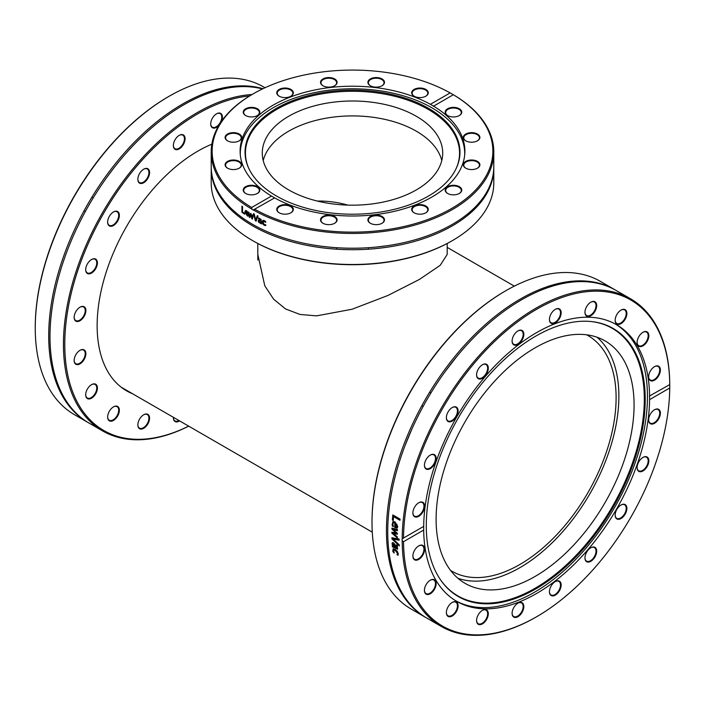 <?xml version="1.0" encoding="UTF-8"?>
<svg xmlns="http://www.w3.org/2000/svg" width="705" height="705" viewBox="0 0 705 705"><rect width="100%" height="100%" fill="white"/><g stroke="black" fill="none" stroke-linecap="round" stroke-linejoin="round"><path stroke-width="1.06" d="M188.658 426.137A188.261 108.693 -60 0 1 66.411 319.33A188.261 108.693 -60 0 1 249.614 95.959M252.02 94.523A189.196 109.231 120 0 0 65.098 319.206A189.196 109.231 120 0 0 102.639 430.931A189.196 109.231 120 0 0 188.711 426.164M185.018 137.722A8.293 4.785 120 0 0 179.22 135.351A8.293 4.785 120 0 0 173.359 145.512A8.293 4.785 120 0 0 179.687 148.614A8.293 4.785 120 0 0 185.018 137.722M117.647 211.553A8.293 4.785 120 0 0 113.505 211.967A8.293 4.785 120 0 0 107.636 222.119A8.293 4.785 120 0 0 115.743 223.696A8.293 4.785 120 0 0 117.647 211.553M80.934 306.737A8.293 4.785 120 0 0 80.017 307.186A8.293 4.785 120 0 0 74.148 317.347A8.293 4.785 120 0 0 79.709 320.898A8.293 4.785 120 0 0 85.851 311.302A8.293 4.785 120 0 0 80.934 306.737M88.892 386.922A8.293 4.785 120 0 0 85.693 394.809A8.293 4.785 120 0 0 91.553 398.193A8.293 4.785 120 0 0 97.422 388.032A8.293 4.785 120 0 0 91.553 384.648A8.293 4.785 120 0 0 88.892 386.922M138.488 421.475A8.293 4.785 120 0 0 137.845 424.921A8.293 4.785 120 0 0 143.714 428.305A8.293 4.785 120 0 0 149.575 418.153A8.293 4.785 120 0 0 143.714 414.76A8.293 4.785 120 0 0 138.488 421.475M132.637 393.795A142.498 82.273 -60 0 1 126.644 390.87A142.498 82.273 -60 0 1 98.374 306.719A142.498 82.273 -60 0 1 211.835 144.181M173.368 417.307A8.293 4.785 120 0 0 173.359 417.739A8.293 4.785 120 0 0 179.59 420.903M109.354 411.235A8.293 4.785 120 0 0 107.636 417.016A8.293 4.785 120 0 0 113.505 420.409A8.293 4.785 120 0 0 119.365 410.248A8.293 4.785 120 0 0 113.505 406.864A8.293 4.785 120 0 0 109.354 411.235M79.101 350.914A8.293 4.785 120 0 0 74.148 360.466A8.293 4.785 120 0 0 80.017 363.851A8.293 4.785 120 0 0 85.878 353.69A8.293 4.785 120 0 0 80.017 350.306A8.293 4.785 120 0 0 79.101 350.914M94.214 258.717A8.293 4.785 120 0 0 91.553 259.519A8.293 4.785 120 0 0 85.693 269.68A8.293 4.785 120 0 0 90.637 273.514A8.293 4.785 120 0 0 97.131 265.159A8.293 4.785 120 0 0 94.214 258.717M148.94 169.861A8.293 4.785 120 0 0 143.714 169.182A8.293 4.785 120 0 0 137.845 179.334A8.293 4.785 120 0 0 145.08 181.749A8.293 4.785 120 0 0 148.94 169.861M221.573 121.207A8.293 4.785 120 0 0 222.357 118.281A8.293 4.785 120 0 0 216.567 113.796A8.293 4.785 120 0 0 210.698 123.957A8.293 4.785 120 0 0 218.726 125.613M102.639 430.931L89.174 423.159A189.196 109.231 -60 0 1 51.641 311.434A189.196 109.231 -60 0 1 74.087 234.201A189.196 109.231 -60 0 1 262.454 88.945M88.539 422.78A189.196 109.231 -60 0 1 87.896 422.418L74.43 414.646A189.196 109.231 -60 0 1 35.25 328.856L35.25 327.217A189.196 109.231 -60 0 1 36.898 302.921A189.196 109.231 -60 0 1 169.024 96.321A189.196 109.231 -60 0 1 263.626 86.953L265.001 87.746M87.896 422.418A189.196 109.231 -60 0 1 50.355 310.693A189.196 109.231 -60 0 1 262.965 88.707M169.024 96.321L168.372 96.7A188.261 108.693 120 0 0 35.259 325.446L35.25 327.217M216.4 113.893A7.826 4.521 -60 0 1 220.145 113.593A7.826 4.521 -60 0 1 221.705 118.22A7.826 4.521 -60 0 1 217.942 125.472A7.826 4.521 -60 0 1 212.32 127.156A7.826 4.521 -60 0 1 210.698 123.763M179.052 135.448A7.826 4.521 -60 0 1 182.806 135.157A7.826 4.521 -60 0 1 184.366 137.775A7.826 4.521 -60 0 1 181.405 146.182A7.826 4.521 -60 0 1 174.981 148.711A7.826 4.521 -60 0 1 173.43 146.094A7.826 4.521 -60 0 1 173.359 145.318M143.547 169.279A7.826 4.521 -60 0 1 147.292 168.98A7.826 4.521 -60 0 1 148.314 170.011A7.826 4.521 -60 0 1 146.631 179.052A7.826 4.521 -60 0 1 139.467 182.542A7.826 4.521 -60 0 1 138.453 181.511A7.826 4.521 -60 0 1 137.845 179.141M113.338 212.064A7.826 4.521 -60 0 1 117.083 211.764A7.826 4.521 -60 0 1 117.083 220.806A7.826 4.521 -60 0 1 109.257 225.327L109.257 225.327A7.826 4.521 -60 0 1 107.636 221.925M85.34 211.518L84.062 210.777L85.34 211.518M91.386 259.616A7.826 4.521 -60 0 1 93.739 258.955A7.826 4.521 -60 0 1 95.14 259.317A7.826 4.521 -60 0 1 95.704 267.274A7.826 4.521 -60 0 1 88.715 273.249A7.826 4.521 -60 0 1 87.314 272.879A7.826 4.521 -60 0 1 85.693 269.486M79.85 307.283A7.826 4.521 -60 0 1 80.555 306.957A7.826 4.521 -60 0 1 83.604 306.992A7.826 4.521 -60 0 1 84.618 313.822A7.826 4.521 -60 0 1 78.819 320.581A7.826 4.521 -60 0 1 75.77 320.546A7.826 4.521 -60 0 1 74.148 317.153M79.85 350.403A7.826 4.521 -60 0 1 83.604 350.103A7.826 4.521 -60 0 1 84.953 355.822A7.826 4.521 -60 0 1 80.555 362.696A7.826 4.521 -60 0 1 75.77 363.665A7.826 4.521 -60 0 1 74.148 360.273M91.386 384.745A7.826 4.521 -60 0 1 95.14 384.454A7.826 4.521 -60 0 1 93.739 395.479A7.826 4.521 -60 0 1 87.314 398.008A7.826 4.521 -60 0 1 85.693 394.615M113.338 406.961A7.826 4.521 -60 0 1 117.083 406.662A7.826 4.521 -60 0 1 117.083 415.703A7.826 4.521 -60 0 1 109.257 420.224A7.826 4.521 -60 0 1 107.636 416.822M143.547 414.866A7.826 4.521 -60 0 1 147.292 414.566A7.826 4.521 -60 0 1 148.314 421.396A7.826 4.521 -60 0 1 139.467 428.129A7.826 4.521 -60 0 1 137.845 424.727M178.947 420.532A7.826 4.521 -60 0 1 174.981 420.947A7.826 4.521 -60 0 1 173.359 417.545M505.785 290.742L505.124 291.13A188.261 108.693 120 0 0 372.011 521.7L372.011 522.458A189.196 109.231 -60 0 1 505.785 290.742A189.196 109.231 -60 0 1 600.387 281.374L614.83 289.72A189.196 109.231 120 0 0 425.635 398.951A189.196 109.231 120 0 0 425.644 617.413A189.196 109.231 120 0 0 426.287 617.783M517.796 603.251A7.826 4.521 -60 0 1 521.541 602.951A7.826 4.521 -60 0 1 521.541 611.993A7.826 4.521 -60 0 1 513.716 616.514A7.826 4.521 -60 0 1 512.094 613.112M482.282 610.433A7.826 4.521 -60 0 1 486.036 610.133A7.826 4.521 -60 0 1 486.036 619.175A7.826 4.521 -60 0 1 478.201 623.696A7.826 4.521 -60 0 1 476.58 620.294M452.072 602.528A7.826 4.521 -60 0 1 455.827 602.229A7.826 4.521 -60 0 1 455.827 611.27A7.826 4.521 -60 0 1 447.992 615.791A7.826 4.521 -60 0 1 446.371 612.389M430.12 580.312A7.826 4.521 -60 0 1 433.875 580.021A7.826 4.521 -60 0 1 433.875 589.063A7.826 4.521 -60 0 1 426.049 593.575A7.826 4.521 -60 0 1 424.428 590.182M418.585 545.97A7.826 4.521 -60 0 1 422.339 545.67A7.826 4.521 -60 0 1 422.339 554.712A7.826 4.521 -60 0 1 414.505 559.232A7.826 4.521 -60 0 1 412.892 555.84M418.585 502.85A7.826 4.521 -60 0 1 419.29 502.524A7.826 4.521 -60 0 1 422.339 502.559A7.826 4.521 -60 0 1 422.339 511.601A7.826 4.521 -60 0 1 414.505 516.113A7.826 4.521 -60 0 1 412.892 512.72M430.12 455.183A7.826 4.521 -60 0 1 432.473 454.522A7.826 4.521 -60 0 1 433.875 454.892A7.826 4.521 -60 0 1 433.875 463.925A7.826 4.521 -60 0 1 426.049 468.446A7.826 4.521 -60 0 1 424.428 465.053M452.072 407.631A7.826 4.521 -60 0 1 455.827 407.331A7.826 4.521 -60 0 1 455.827 416.373A7.826 4.521 -60 0 1 447.992 420.894A7.826 4.521 -60 0 1 446.371 417.492M429.636 392.218L430.922 392.958L429.636 392.218M482.282 364.846A7.826 4.521 -60 0 1 486.036 364.547A7.826 4.521 -60 0 1 487.049 365.578A7.826 4.521 -60 0 1 485.375 374.619A7.826 4.521 -60 0 1 478.201 378.109A7.826 4.521 -60 0 1 476.58 374.707M517.796 331.015A7.826 4.521 -60 0 1 521.541 330.724A7.826 4.521 -60 0 1 523.101 333.342A7.826 4.521 -60 0 1 520.14 341.749A7.826 4.521 -60 0 1 513.716 344.278A7.826 4.521 -60 0 1 512.094 340.885M555.135 309.46A7.826 4.521 -60 0 1 558.889 309.16A7.826 4.521 -60 0 1 560.44 313.787A7.826 4.521 -60 0 1 556.686 321.039A7.826 4.521 -60 0 1 551.054 322.723A7.826 4.521 -60 0 1 549.433 319.33M590.649 302.278A7.826 4.521 -60 0 1 594.394 301.987A7.826 4.521 -60 0 1 595.417 308.816A7.826 4.521 -60 0 1 586.569 315.54A7.826 4.521 -60 0 1 584.947 312.148M620.858 310.182A7.826 4.521 -60 0 1 624.604 309.892A7.826 4.521 -60 0 1 624.604 318.924A7.826 4.521 -60 0 1 616.778 323.445A7.826 4.521 -60 0 1 615.157 320.052M642.801 332.399A7.826 4.521 -60 0 1 646.555 332.099A7.826 4.521 -60 0 1 645.154 343.123A7.826 4.521 -60 0 1 638.73 345.661A7.826 4.521 -60 0 1 637.109 342.26M654.346 366.741A7.826 4.521 -60 0 1 658.091 366.441A7.826 4.521 -60 0 1 659.448 372.161A7.826 4.521 -60 0 1 655.042 379.034A7.826 4.521 -60 0 1 650.266 380.004A7.826 4.521 -60 0 1 648.644 376.602M654.346 409.861A7.826 4.521 -60 0 1 658.091 409.561A7.826 4.521 -60 0 1 659.113 416.391A7.826 4.521 -60 0 1 653.315 423.15A7.826 4.521 -60 0 1 650.266 423.123A7.826 4.521 -60 0 1 648.644 419.722M642.801 457.527A7.826 4.521 -60 0 1 646.555 457.228A7.826 4.521 -60 0 1 647.12 465.177A7.826 4.521 -60 0 1 640.131 471.151A7.826 4.521 -60 0 1 638.73 470.79A7.826 4.521 -60 0 1 637.109 467.389M620.858 505.08A7.826 4.521 -60 0 1 624.604 504.78A7.826 4.521 -60 0 1 624.604 513.822A7.826 4.521 -60 0 1 616.778 518.342A7.826 4.521 -60 0 1 615.157 514.95M590.649 547.864A7.826 4.521 -60 0 1 594.394 547.565A7.826 4.521 -60 0 1 594.394 556.606A7.826 4.521 -60 0 1 586.569 561.127A7.826 4.521 -60 0 1 585.555 560.096A7.826 4.521 -60 0 1 584.947 557.734M512.165 612.213A8.293 4.785 120 0 0 512.094 613.306A8.293 4.785 120 0 0 517.963 616.699A8.293 4.785 120 0 0 523.824 606.538A8.293 4.785 120 0 0 517.963 603.154A8.293 4.785 120 0 0 512.165 612.213M402.194 540.709A2.794 1.639 59.3 0 1 402.062 539.81A2.794 1.639 59.3 0 1 402.194 539.069L403.516 538.056A188.261 108.693 -60 0 1 536.628 309.31A188.261 108.693 -60 0 1 669.741 384.348L669.741 388.006A188.261 108.693 -60 0 1 536.628 616.743A188.261 108.693 -60 0 1 403.516 541.704L402.194 540.709A189.196 109.231 120 0 0 441.374 626.498A189.196 109.231 120 0 0 535.976 617.122L536.628 616.743M669.741 388.006L649.578 399.647L649.578 395.998A159.744 92.232 120 0 0 648.195 378.215A159.744 92.232 120 0 0 616.505 324.688A159.744 92.232 120 0 0 494.135 366.715A159.744 92.232 120 0 0 423.687 526.415L423.687 530.063A159.744 92.232 120 0 0 456.761 601.374A159.744 92.232 120 0 0 579.122 559.347A159.744 92.232 120 0 0 649.578 399.647M423.687 530.063L403.516 541.704M477.223 617.042A8.293 4.785 120 0 0 476.58 620.488A8.293 4.785 120 0 0 482.449 623.872A8.293 4.785 120 0 0 488.309 613.72A8.293 4.785 120 0 0 482.449 610.327A8.293 4.785 120 0 0 477.223 617.042M427.627 582.489A8.293 4.785 120 0 0 424.428 590.376A8.293 4.785 120 0 0 430.288 593.76A8.293 4.785 120 0 0 436.157 583.599A8.293 4.785 120 0 0 430.288 580.215A8.293 4.785 120 0 0 427.627 582.489M653.588 423.749A8.293 4.785 120 0 0 660.356 413.685A8.293 4.785 120 0 0 654.513 409.755A8.293 4.785 120 0 0 648.644 419.916A8.293 4.785 120 0 0 653.588 423.749M616.875 518.933A8.293 4.785 120 0 0 626.437 511.213A8.293 4.785 120 0 0 621.026 504.983A8.293 4.785 120 0 0 615.157 515.143A8.293 4.785 120 0 0 616.875 518.933M549.503 592.773A8.293 4.785 120 0 0 555.91 594.747A8.293 4.785 120 0 0 561.154 584.63A8.293 4.785 120 0 0 555.302 581.59A8.293 4.785 120 0 0 549.433 591.751A8.293 4.785 120 0 0 549.503 592.773M585.591 560.634A8.293 4.785 120 0 0 592.623 559.937A8.293 4.785 120 0 0 596.606 550.138A8.293 4.785 120 0 0 590.816 547.767A8.293 4.785 120 0 0 584.947 557.928A8.293 4.785 120 0 0 585.591 560.634M640.307 471.768A8.293 4.785 120 0 0 648.671 462.489A8.293 4.785 120 0 0 642.969 457.43A8.293 4.785 120 0 0 637.109 467.582A8.293 4.785 120 0 0 640.307 471.768M417.836 546.481A8.293 4.785 120 0 0 412.883 556.034A8.293 4.785 120 0 0 418.752 559.417A8.293 4.785 120 0 0 424.613 549.257A8.293 4.785 120 0 0 418.752 545.873A8.293 4.785 120 0 0 417.836 546.481M448.089 606.802A8.293 4.785 120 0 0 446.371 612.583A8.293 4.785 120 0 0 452.24 615.976A8.293 4.785 120 0 0 458.1 605.815A8.293 4.785 120 0 0 452.24 602.431A8.293 4.785 120 0 0 448.089 606.802M419.669 502.312A8.293 4.785 120 0 0 418.752 502.753A8.293 4.785 120 0 0 412.883 512.914A8.293 4.785 120 0 0 418.444 516.465A8.293 4.785 120 0 0 424.586 506.869A8.293 4.785 120 0 0 419.669 502.312M403.093 538.267L423.687 526.415M649.367 396.078L669.75 384.595A189.196 109.231 120 0 0 668.102 362.194A189.196 109.231 120 0 0 630.57 298.797A189.196 109.231 120 0 0 485.102 349.142A189.196 109.231 120 0 0 402.194 539.069M432.949 454.284A8.293 4.785 120 0 0 430.288 455.086A8.293 4.785 120 0 0 424.428 465.247A8.293 4.785 120 0 0 429.371 469.081A8.293 4.785 120 0 0 435.866 460.735A8.293 4.785 120 0 0 432.949 454.284M487.675 365.428A8.293 4.785 120 0 0 482.449 364.749A8.293 4.785 120 0 0 476.58 374.91A8.293 4.785 120 0 0 483.815 377.316A8.293 4.785 120 0 0 487.675 365.428M561.092 313.848A8.293 4.785 120 0 0 555.302 309.363A8.293 4.785 120 0 0 549.433 319.524A8.293 4.785 120 0 0 554.844 323.154A8.293 4.785 120 0 0 561.092 313.848M625.168 319.25A8.293 4.785 120 0 0 626.437 311.134A8.293 4.785 120 0 0 621.026 310.085A8.293 4.785 120 0 0 615.157 320.246A8.293 4.785 120 0 0 618.779 324.415A8.293 4.785 120 0 0 625.168 319.25M655.43 379.572A8.293 4.785 120 0 0 660.356 369.508A8.293 4.785 120 0 0 654.513 366.644A8.293 4.785 120 0 0 648.644 376.796A8.293 4.785 120 0 0 655.43 379.572M645.63 343.564A8.293 4.785 120 0 0 648.671 334.196A8.293 4.785 120 0 0 642.969 332.293A8.293 4.785 120 0 0 637.109 342.454A8.293 4.785 120 0 0 645.63 343.564M596.042 309.01A8.293 4.785 120 0 0 590.816 302.181A8.293 4.785 120 0 0 584.947 312.341A8.293 4.785 120 0 0 589.442 316.333A8.293 4.785 120 0 0 596.042 309.01M523.753 333.289A8.293 4.785 120 0 0 517.963 330.918A8.293 4.785 120 0 0 512.094 341.079A8.293 4.785 120 0 0 518.422 344.181A8.293 4.785 120 0 0 523.753 333.289M456.382 407.12A8.293 4.785 120 0 0 452.24 407.534A8.293 4.785 120 0 0 446.371 417.695A8.293 4.785 120 0 0 454.478 419.263A8.293 4.785 120 0 0 456.382 407.12M555.135 581.696A7.826 4.521 -60 0 1 558.889 581.396A7.826 4.521 -60 0 1 558.889 590.438A7.826 4.521 -60 0 1 551.054 594.958A7.826 4.521 -60 0 1 549.503 592.332A7.826 4.521 -60 0 1 549.433 591.557M425.644 617.413L411.191 609.067A189.196 109.231 -60 0 1 372.011 522.458M615.474 290.09A189.196 109.231 120 0 0 614.83 289.72M630.57 298.797L616.117 290.46A189.196 109.231 120 0 0 444.925 371.87A189.196 109.231 120 0 0 426.922 618.153L441.374 626.498M399.25 544.815A189.196 109.231 120 0 0 399.294 545.917A1784.214 1349.291 -162 0 1 391.945 538.911A189.196 109.231 -60 0 1 391.918 537.73A1784.214 653.412 -15 0 0 399.127 539.052A189.196 109.231 120 0 0 399.136 540.241A1888.642 711.037 165.1 0 1 393.161 539.061A1888.642 1416.354 17.5 0 0 399.25 544.815M393.249 520.501L392.394 520.008A189.196 109.231 -60 0 1 392.835 514.932L400.079 519.118A189.196 109.231 120 0 0 399.964 520.29L393.575 516.598A189.196 109.231 120 0 0 393.249 520.501M392.13 524.89L392.976 521.559L395.056 521.938L397.77 526.617L397.065 528.142L394.677 527.49A189.196 109.231 -60 0 1 394.915 523.013L393.452 522.74L392.835 524.026L393.39 526.564A189.196 109.231 120 0 0 393.381 526.626L392.385 526.053L392.13 524.89L393.143 521.497M397.312 536.831A189.196 109.231 120 0 0 397.312 537.897A3126.816 2194.154 -165.9 0 1 391.874 533.156A189.196 109.231 -60 0 1 391.883 532.178A2077.573 762.828 -12.6 0 0 396.095 533.05A2094.396 1486.14 -160.9 0 1 391.936 529.085A189.196 109.231 -60 0 1 391.971 528.098A3077.448 1205.867 -9.1 0 0 397.47 529.605A189.196 109.231 120 0 0 397.426 530.724A3805.458 1570.978 171.7 0 1 393.178 529.429A2217.155 1562.562 18.6 0 0 397.356 533.359A189.196 109.231 120 0 0 397.338 534.249A2110.444 782.215 167.4 0 1 393.108 533.35A4290.348 2929.954 12 0 0 397.312 536.831M397.479 549.142L392.359 546.816A189.196 109.231 -60 0 1 392.288 545.802L392.861 546.137L392.006 543.758L392.421 542.727L393.637 542.903L395.285 544.939L395.866 547.873L396.836 548.041L396.474 545.08A189.196 109.231 -60 0 1 396.474 545.027L397.408 545.564L397.391 549.213M396.043 547.97L397.162 547.82L396.809 544.868M392.817 551.557L393.082 548.922L395.152 549.38L397.329 551.372L398.263 553.795L398.034 555.284L397.003 554.694A189.196 109.231 -60 0 1 396.994 554.632L397.461 553.319L395.241 550.42L393.619 550.085L394.21 553.028A189.196 109.231 120 0 0 394.218 553.081L392.817 551.557L393.408 548.693M399.136 539.977A1892.37 713.469 165.1 0 1 393.487 538.858L393.161 539.061M399.277 545.37A1787.686 1351.441 -162 0 1 392.271 538.708A188.728 108.967 -60 0 1 392.253 537.792M393.275 520.175L392.72 519.849A188.728 108.967 -60 0 1 393.126 515.108M399.999 519.973L393.575 516.598M396.862 526.935L396.994 524.414L395.62 523.418A189.196 109.231 120 0 0 395.417 526.838L396.677 527.023M396.527 527.102L396.668 524.573L395.62 523.418M393.231 526.177L392.456 524.723M397.4 527.966L395.003 527.322A188.728 108.967 -60 0 1 395.249 522.854L393.619 522.678M397.338 533.993A2114.718 784.868 167.4 0 1 393.434 533.165L393.108 533.35M397.435 530.451A3813.927 1575.878 171.7 0 1 393.505 529.243L393.178 529.429M396.095 533.05L396.43 532.874A2098.635 1488.581 -161 0 1 392.271 528.909A188.728 108.967 -60 0 1 392.288 528.186M397.312 537.413A3133.61 2198.146 -165.9 0 1 392.209 532.971A188.728 108.967 -60 0 1 392.209 532.249M392.87 544.612L393.628 546.578L395.135 547.45L393.751 544.004L392.87 544.612L394.086 543.793L393.205 544.392L394.086 543.793L394.791 545.511M395.126 545.291L395.135 547.45M397.805 548.922L392.685 546.595A188.728 108.967 -60 0 1 392.641 546.014M396.369 547.75L397.162 547.82L396.369 547.75M392.861 546.137L392.332 543.537L392.747 542.515M393.883 552.464L393.143 551.328M398.166 554.941L397.329 554.456L397.787 553.081L395.567 550.191L393.813 550.006M455.694 600.739A159.744 92.232 120 0 0 528.741 595.373A159.744 92.232 120 0 0 637.408 456.135A159.744 92.232 120 0 0 615.421 324.08M530.195 591.971A154.8 89.376 120 0 0 640.713 437.831A154.8 89.376 120 0 0 590.631 321.48A154.8 89.376 120 0 0 458.356 417.836A154.8 89.376 120 0 0 441.048 580.576A154.8 89.376 120 0 0 530.195 591.971M440.819 580.25A154.457 89.174 120 0 0 529.534 591.301A154.457 89.174 120 0 0 639.743 437.787A154.457 89.174 120 0 0 590.235 321.445M530.054 579.193A139.987 80.819 120 0 0 625.547 456.329A139.987 80.819 120 0 0 605.084 340.912A139.987 80.819 120 0 0 465.097 421.731A139.987 80.819 120 0 0 465.097 583.37A139.987 80.819 120 0 0 530.054 579.193M457.915 578.267A139.987 80.819 120 0 0 514.861 570.424A139.987 80.819 120 0 0 608.027 454.496A139.987 80.819 120 0 0 597.064 337.237M447.19 243.489L447.19 254.443L440.22 265.3L419.457 279.409L387.97 295.448L352.112 309.231L316.642 315.858L300.039 314.465L285.543 308.94L273.611 299.176L264.78 285.798L257.81 254.443M586.622 334.796A136.074 78.563 -60 0 1 587.926 335.527A136.074 78.563 -60 0 1 587.926 492.645A136.074 78.563 -60 0 1 451.852 571.209A136.074 78.563 -60 0 1 450.574 570.442M252.593 240.599L253.254 240.978A140.357 81.031 0 0 0 451.746 240.978L452.407 240.599A141.291 81.577 180 0 1 252.593 240.599A141.291 81.577 180 0 1 211.209 182.912L211.209 168.134A141.291 81.577 0 0 0 352.5 249.711A141.291 81.577 0 0 0 493.791 168.134A141.291 81.577 0 0 0 493.782 167.393M493.791 168.134L493.791 182.912A141.291 81.577 180 0 1 452.407 240.599M211.218 167.393A141.291 81.577 0 0 0 211.209 168.134M253.254 93.809L252.593 94.188A141.291 81.577 0 0 0 211.209 151.866A141.291 81.577 0 0 0 251.888 209.138L251.685 207.49A140.357 81.031 180 0 1 253.254 93.809A140.357 81.031 180 0 1 450.151 92.901L453.315 94.726L433.363 106.279M211.209 151.866L211.209 166.653A141.291 81.577 0 0 0 377.228 246.962A141.291 81.577 0 0 0 493.791 166.653L493.791 151.866A141.291 81.577 0 0 0 453.112 94.602L453.315 94.726A140.357 81.031 180 0 1 451.746 208.407A140.357 81.031 180 0 1 254.849 209.315L254.452 209.579M251.685 207.49L271.46 196.069L274.624 197.902L253.306 209.958A141.291 81.577 0 0 0 407.032 227.125A141.291 81.577 0 0 0 493.791 151.866M253.306 209.958A2.794 1.648 60.9 0 1 252.593 209.702A2.794 1.648 60.9 0 1 251.888 209.138M257.263 215.659A141.291 81.577 0 0 0 258.012 216.047A1332.441 444.317 132.3 0 0 256.118 221.132A141.291 81.577 180 0 1 255.342 220.709A1332.441 964.616 -80.6 0 1 253.492 213.597A141.291 81.577 0 0 0 254.249 214.02A1410.432 1011.578 99.9 0 0 255.748 219.898A1410.432 484.476 -47.8 0 1 257.263 215.659M244.661 213.474L244.661 214.188A141.291 81.577 180 0 1 241.921 212.267L241.921 206.177A141.291 81.577 0 0 0 242.538 206.618L242.538 211.985A141.291 81.577 0 0 0 244.661 213.474M247.42 215.994L244.864 212.073L245.446 210.539L246.556 210.76L247.64 211.967L248.054 214.214A141.291 81.577 180 0 1 245.49 212.549L246.706 214.99L247.948 215.237A141.291 81.577 0 0 0 247.984 215.263L247.984 216.1L247.42 215.994L245.225 211.897L245.631 210.478M252.743 214.69A141.291 81.577 0 0 0 253.421 215.069A2335.101 970.935 130.9 0 0 252.408 219.061A141.291 81.577 180 0 1 251.8 218.709A1551.529 1135.2 -77.5 0 1 250.848 214.62A1564.095 608.988 134.3 0 0 249.905 217.572A141.291 81.577 180 0 1 249.314 217.21A2298.229 1662.901 -72.5 0 1 248.345 212.038A141.291 81.577 0 0 0 249.006 212.452A2841.908 2017.34 109 0 0 249.685 216.409A1655.772 657.483 -45.9 0 1 250.592 213.421A141.291 81.577 0 0 0 251.139 213.747A1576.072 1149.185 102.6 0 0 252.09 217.845A3204.022 1423.36 -50.4 0 1 252.743 214.69M260.841 223.564L258.559 222.145L258.189 220.903L258.955 219.96L260.841 220.559L260.55 219.581L258.568 218.735A141.291 81.577 180 0 1 258.532 218.717L258.532 217.933L261.097 219.352L261.564 223.917A141.291 81.577 180 0 1 260.841 223.564L261.141 222.877L259.775 222.806L258.876 221.943L258.506 220.709L259.264 219.757M258.515 220.066L258.955 219.96M265.838 222.119L264.578 221L263.027 222.348L264.287 224.639L265.556 224.666A141.291 81.577 0 0 0 265.6 224.684L265.6 225.547L264.305 225.318L262.842 224.049L262.278 221.987L262.842 220.48L264.305 220.542L265.6 221.485L265.6 222.348A141.291 81.577 180 0 1 265.556 222.331L263.573 221.114M274.624 197.902A112.395 64.895 0 0 0 396.545 210.813A112.395 64.895 0 0 0 464.895 151.108A112.395 64.895 0 0 0 433.54 106.147L430.376 104.314L450.151 92.901M255.748 219.898L256.065 219.704A1414.168 486.776 -47.9 0 1 257.466 215.765M256.232 220.824A140.824 81.304 180 0 1 255.659 220.515A1335.922 966.643 -80.5 0 1 253.932 213.844M244.661 213.774A140.824 81.304 180 0 1 242.282 212.099L242.282 206.442M247.226 212.179L247.437 213.236L246.521 211.368L245.789 211.244L245.49 211.958A141.291 81.577 0 0 0 247.437 213.236M247.57 212.002L246.168 211.051M248.336 215.915L247.763 215.809M248.054 213.818A140.824 81.304 180 0 1 245.842 212.372L245.49 212.549M252.09 217.845L252.416 217.651A3213.698 1429.141 -50.4 0 1 253.007 214.831M249.685 216.409L250.019 216.224A1660.31 660.4 -45.9 0 1 250.83 213.562M250.011 217.246A140.824 81.304 180 0 1 249.658 217.025A2304.901 1666.981 -72.4 0 1 248.768 212.302M252.496 218.726A140.824 81.304 180 0 1 252.134 218.515A1555.732 1137.72 -77.4 0 1 251.183 214.435L250.848 214.62M260.841 221.176L260.841 222.436L260.841 221.176L259.572 220.727L258.92 221.229L259.722 222.428L260.841 222.436M261.141 220.965L259.872 220.524L258.92 221.229M260.841 220.559L260.85 219.378L258.841 218.012M265.882 225.336L263.132 223.838L262.577 221.784L263.132 220.268M264.578 221L263.714 220.991M413.068 212.064A8.293 4.785 0 0 0 414.099 212.787A8.293 4.785 0 0 0 425.829 212.787A8.293 4.785 0 0 0 426.208 206.248A8.293 4.785 0 0 0 414.919 205.604A8.293 4.785 0 0 0 413.068 212.064M320.669 218.938A8.293 4.785 0 0 0 322.943 223.256A8.293 4.785 0 0 0 334.672 223.256A8.293 4.785 0 0 0 332.716 215.651A8.293 4.785 0 0 0 320.669 218.938M458.083 116.14A8.293 4.785 0 0 0 459.334 115.541A8.293 4.785 0 0 0 459.334 108.773A8.293 4.785 0 0 0 447.605 108.773A8.293 4.785 0 0 0 447.605 115.541A8.293 4.785 0 0 0 458.083 116.14M469.988 169.482A8.293 4.785 0 0 0 477.47 168.169A8.293 4.785 0 0 0 477.47 161.401A8.293 4.785 0 0 0 465.741 161.401A8.293 4.785 0 0 0 465.741 168.169A8.293 4.785 0 0 0 469.988 169.482M448.865 194.042A8.293 4.785 0 0 0 459.334 193.443A8.293 4.785 0 0 0 459.334 186.675A8.293 4.785 0 0 0 447.605 186.675A8.293 4.785 0 0 0 447.605 193.443A8.293 4.785 0 0 0 448.865 194.042M473.222 142.128A8.293 4.785 0 0 0 477.47 140.815A8.293 4.785 0 0 0 477.47 134.047A8.293 4.785 0 0 0 465.741 134.047A8.293 4.785 0 0 0 465.741 140.815A8.293 4.785 0 0 0 473.222 142.128M278.131 206.741A8.293 4.785 0 0 0 279.171 212.787A8.293 4.785 0 0 0 290.901 212.787A8.293 4.785 0 0 0 290.293 205.701A8.293 4.785 0 0 0 278.131 206.741M368.054 220.806A8.293 4.785 0 0 0 370.328 223.256A8.293 4.785 0 0 0 382.057 223.256A8.293 4.785 0 0 0 378.603 215.289A8.293 4.785 0 0 0 368.054 220.806M430.376 104.314A112.395 64.895 0 0 0 414.945 97.149A112.395 64.895 0 0 0 299.519 93.88A112.395 64.895 0 0 0 240.105 151.108A112.395 64.895 0 0 0 271.46 196.069M414.276 212.884A7.826 4.521 180 0 1 413.456 212.293A7.826 4.521 180 0 1 412.143 209.782A7.826 4.521 180 0 1 419.969 205.261A7.826 4.521 180 0 1 427.794 209.782A7.826 4.521 180 0 1 425.661 212.884M370.495 223.353A7.826 4.521 180 0 1 368.512 221.132A7.826 4.521 180 0 1 368.363 220.251A7.826 4.521 180 0 1 376.188 215.73A7.826 4.521 180 0 1 384.022 220.251A7.826 4.521 180 0 1 381.89 223.353M323.11 223.353A7.826 4.521 180 0 1 320.978 220.251A7.826 4.521 180 0 1 321.127 219.37A7.826 4.521 180 0 1 329.579 215.756A7.826 4.521 180 0 1 336.637 220.251A7.826 4.521 180 0 1 334.505 223.353M279.339 212.884A7.826 4.521 180 0 1 277.206 209.782A7.826 4.521 180 0 1 278.519 207.27A7.826 4.521 180 0 1 287.305 205.463A7.826 4.521 180 0 1 292.857 209.782A7.826 4.521 180 0 1 290.724 212.884M245.833 193.54A7.826 4.521 180 0 1 243.701 190.438A7.826 4.521 180 0 1 247.182 186.684A7.826 4.521 180 0 1 255.219 186.455A7.826 4.521 180 0 1 259.352 190.438A7.826 4.521 180 0 1 257.219 193.54M227.697 168.266A7.826 4.521 180 0 1 225.565 165.164A7.826 4.521 180 0 1 231.866 160.731A7.826 4.521 180 0 1 241.225 165.164A7.826 4.521 180 0 1 239.092 168.266M227.697 140.912A7.826 4.521 180 0 1 225.565 137.81A7.826 4.521 180 0 1 234.924 133.377A7.826 4.521 180 0 1 241.225 137.81A7.826 4.521 180 0 1 239.092 140.912M245.833 115.638A7.826 4.521 180 0 1 243.701 112.536A7.826 4.521 180 0 1 247.834 108.552A7.826 4.521 180 0 1 255.88 108.781A7.826 4.521 180 0 1 259.352 112.536A7.826 4.521 180 0 1 257.219 115.638M279.339 96.294A7.826 4.521 180 0 1 277.206 93.192A7.826 4.521 180 0 1 282.758 88.865A7.826 4.521 180 0 1 291.544 90.681A7.826 4.521 180 0 1 292.857 93.192A7.826 4.521 180 0 1 290.724 96.294M323.11 85.825A7.826 4.521 180 0 1 320.978 82.723A7.826 4.521 180 0 1 328.045 78.229A7.826 4.521 180 0 1 336.488 81.842A7.826 4.521 180 0 1 336.637 82.723A7.826 4.521 180 0 1 334.505 85.825M370.495 85.825A7.826 4.521 180 0 1 368.363 82.723A7.826 4.521 180 0 1 376.188 78.202A7.826 4.521 180 0 1 384.022 82.723A7.826 4.521 180 0 1 383.873 83.604A7.826 4.521 180 0 1 381.89 85.825M414.276 96.294A7.826 4.521 180 0 1 412.143 93.192A7.826 4.521 180 0 1 419.969 88.671A7.826 4.521 180 0 1 427.794 93.192A7.826 4.521 180 0 1 426.481 95.704A7.826 4.521 180 0 1 425.661 96.294M447.781 115.638A7.826 4.521 180 0 1 445.648 112.536A7.826 4.521 180 0 1 453.474 108.015A7.826 4.521 180 0 1 461.299 112.536A7.826 4.521 180 0 1 459.166 115.638M465.908 140.912A7.826 4.521 180 0 1 463.775 137.81A7.826 4.521 180 0 1 471.61 133.289A7.826 4.521 180 0 1 479.435 137.81A7.826 4.521 180 0 1 477.303 140.912M465.908 168.266A7.826 4.521 180 0 1 463.775 165.164A7.826 4.521 180 0 1 471.61 160.643A7.826 4.521 180 0 1 479.435 165.164A7.826 4.521 180 0 1 477.303 168.266M231.778 160.088A8.293 4.785 0 0 0 225.459 163.393A8.293 4.785 0 0 0 227.53 168.169A8.293 4.785 0 0 0 239.259 168.169A8.293 4.785 0 0 0 240.713 162.529A8.293 4.785 0 0 0 231.778 160.088M256.135 108.173A8.293 4.785 0 0 0 245.12 109.116A8.293 4.785 0 0 0 245.666 115.541A8.293 4.785 0 0 0 257.395 115.541A8.293 4.785 0 0 0 256.135 108.173M336.946 81.41A8.293 4.785 0 0 0 324.899 78.123A8.293 4.785 0 0 0 322.943 85.728A8.293 4.785 0 0 0 334.672 85.728A8.293 4.785 0 0 0 336.946 81.41M426.869 95.475A8.293 4.785 0 0 0 425.018 89.015A8.293 4.785 0 0 0 413.729 89.658A8.293 4.785 0 0 0 414.099 96.197A8.293 4.785 0 0 0 425.829 96.197A8.293 4.785 0 0 0 426.869 95.475M384.331 83.278A8.293 4.785 0 0 0 373.782 77.761A8.293 4.785 0 0 0 370.328 85.728A8.293 4.785 0 0 0 382.057 85.728A8.293 4.785 0 0 0 384.331 83.278M291.932 90.152A8.293 4.785 0 0 0 279.77 89.112A8.293 4.785 0 0 0 279.171 96.197A8.293 4.785 0 0 0 290.901 96.197A8.293 4.785 0 0 0 291.932 90.152M235.012 132.734A8.293 4.785 0 0 0 226.076 135.175A8.293 4.785 0 0 0 227.53 140.815A8.293 4.785 0 0 0 239.259 140.815A8.293 4.785 0 0 0 241.33 136.039A8.293 4.785 0 0 0 235.012 132.734M246.917 186.076A8.293 4.785 0 0 0 245.666 193.443A8.293 4.785 0 0 0 257.395 193.443A8.293 4.785 0 0 0 257.942 187.019A8.293 4.785 0 0 0 246.917 186.076M447.781 193.54A7.826 4.521 180 0 1 445.648 190.438A7.826 4.521 180 0 1 453.474 185.917A7.826 4.521 180 0 1 461.299 190.438A7.826 4.521 180 0 1 459.166 193.54M464.683 155.162A112.21 64.781 0 0 0 464.71 153.584A112.21 64.781 0 0 0 352.5 88.804A112.21 64.781 0 0 0 240.29 153.584A112.21 64.781 0 0 0 240.317 155.162M276.519 196.043A107.46 62.04 0 0 0 380.392 212.09A107.46 62.04 0 0 0 456.338 168.143A107.46 62.04 0 0 0 352.5 90.134A107.46 62.04 0 0 0 248.662 168.143A107.46 62.04 0 0 0 276.519 196.043M456.144 168.565A107.054 61.802 0 0 0 352.5 91.28A107.054 61.802 0 0 0 248.856 168.565M288.706 189.918A90.214 52.091 0 0 0 387.027 201.207A90.214 52.091 0 0 0 442.714 153.082A90.214 52.091 0 0 0 352.5 101A90.214 52.091 0 0 0 262.286 153.082A90.214 52.091 0 0 0 288.706 189.918M441.788 160.546A90.214 52.091 0 0 0 352.5 115.911A90.214 52.091 0 0 0 263.212 160.546M317.382 201.066C327.49 200.881 337.642 202.229 347.847 205.102M93.175 197.964L91.888 197.215M107.178 176.876L113.496 168.433M421.81 405.772L423.088 406.521M457.192 355.999L444.925 371.87M405.137 445.331L411.835 429.195M514.315 286.133L447.19 247.385M372.275 532.152L121.119 387.142M368.363 249.191L368.363 247.711M336.637 249.191L336.637 247.711M387.9 245.622L377.228 246.962M327.772 246.962L321.559 246.248M464.71 154.844L464.71 153.584M240.29 154.844L240.29 153.584M257.81 260.004L257.81 243.489"/></g></svg>
